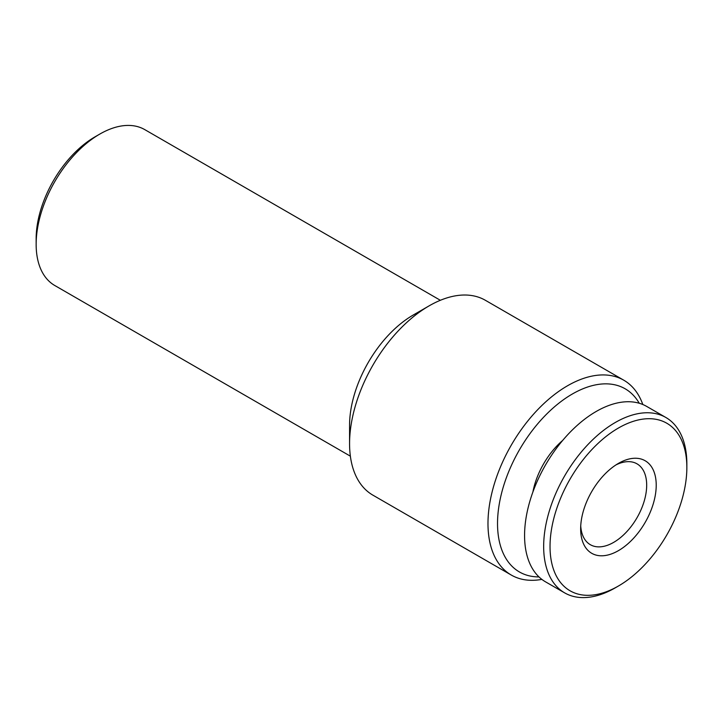 <?xml version="1.0" encoding="UTF-8"?>
<svg xmlns="http://www.w3.org/2000/svg" width="723" height="723" viewBox="0 0 723 723"><rect width="100%" height="100%" fill="white"/><g stroke="black" fill="none" stroke-linecap="round" stroke-linejoin="round"><path stroke-width="1.08" d="M615.969 464.907A46.688 26.959 -60 0 1 637.008 463.832A46.688 26.959 -60 0 1 646.678 485.205A46.688 26.959 -60 0 1 613.664 542.377A46.688 26.959 -60 0 1 590.32 544.69A46.688 26.959 -60 0 1 580.732 525.937M618.436 463.389L618.436 463.389A53.439 30.854 -60 0 1 656.222 485.205A53.439 30.854 -60 0 1 618.436 550.646A53.439 30.854 -60 0 1 580.65 528.829A53.439 30.854 -60 0 1 618.436 463.389L618.436 463.389M615.255 587.844L618.436 586.01A96.746 55.861 -60 0 1 550.031 546.516A96.746 55.861 -60 0 1 618.436 428.025A96.746 55.861 -60 0 1 686.85 467.519A96.746 55.861 -60 0 1 618.436 586.01L615.255 587.844A101.247 58.455 -60 0 1 564.636 592.86A101.247 58.455 -60 0 1 549.109 511.73A101.247 58.455 -60 0 1 615.255 422.512A101.247 58.455 -60 0 1 665.883 417.496A101.247 58.455 -60 0 1 686.85 463.85L686.85 467.519M564.636 592.86L545.54 581.843A101.247 58.455 -60 0 1 530.022 500.714A101.247 58.455 -60 0 1 596.168 411.486A101.247 58.455 -60 0 1 646.787 406.471L665.883 417.496M562.666 440.434A57.37 33.122 120 0 0 532.896 492.011M541.861 579.385A112.499 64.953 -60 0 1 511.278 575.047L372.869 495.138A112.499 64.953 -60 0 1 349.571 443.642L349.571 425.269A89.995 51.957 -60 0 1 413.204 315.047L429.119 305.856A112.499 64.953 -60 0 1 485.368 300.289L623.777 380.199A112.499 64.953 -60 0 1 642.819 404.519M349.571 443.642A112.499 64.953 -60 0 1 429.119 305.856L413.204 315.047M511.278 575.047A112.499 64.953 -60 0 1 494.035 484.907A112.499 64.953 -60 0 1 567.528 385.766A112.499 64.953 -60 0 1 623.777 380.199M538.978 576.918A105.748 61.057 -60 0 1 499.512 502.648A105.748 61.057 -60 0 1 572.3 394.035A105.748 61.057 -60 0 1 639.24 403.253M350.366 456.168L54.785 285.513A89.995 51.957 -60 0 1 36.15 244.32L36.15 238.807A83.244 48.061 -60 0 1 95.011 136.846L99.792 134.089A89.995 51.957 -60 0 1 99.792 134.089A89.995 51.957 -60 0 1 144.79 129.634L440.361 300.289M36.15 244.32A89.995 51.957 -60 0 1 99.783 134.089L95.011 136.846"/></g></svg>
